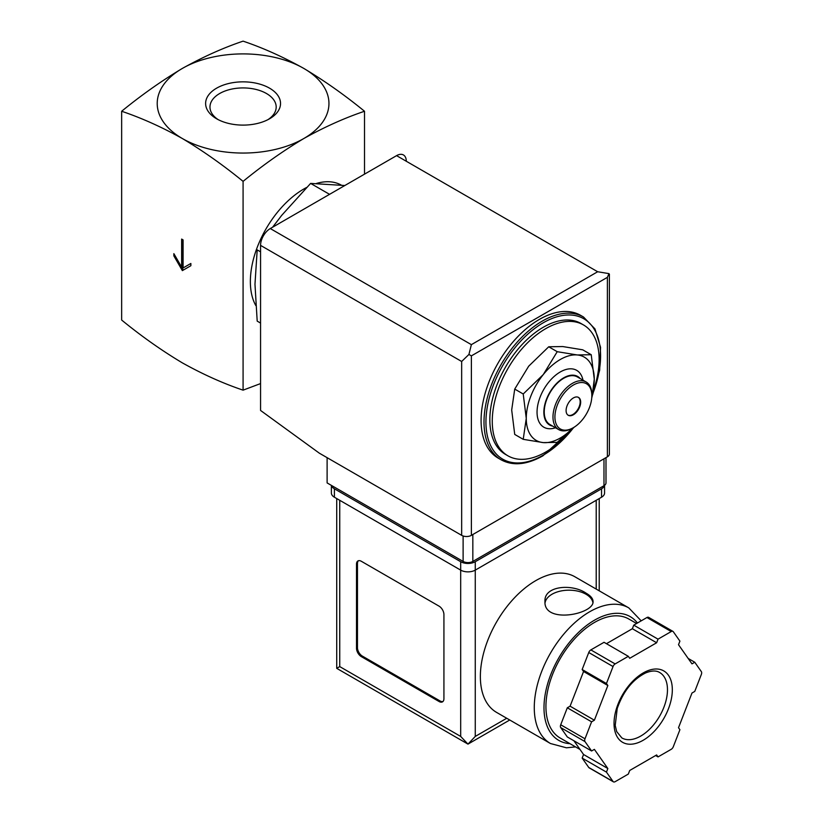 <?xml version="1.0" encoding="UTF-8"?>
<svg xmlns="http://www.w3.org/2000/svg" width="823" height="823" viewBox="0 0 823 823"><rect width="100%" height="100%" fill="white"/><g stroke="black" fill="none" stroke-linecap="round" stroke-linejoin="round"><path stroke-width="1.23" d="M121.65 111.259C141.525 117.967 161.771 127.051 182.367 138.531A85.87 49.575 180 0 1 182.367 68.422C161.771 80.726 141.535 95.005 121.65 111.259L121.65 320.044C141.535 336.309 161.771 350.588 182.367 362.881C202.962 374.362 223.198 383.456 243.083 390.153L243.083 181.369C262.959 165.114 283.205 150.835 303.8 138.531A85.87 49.575 180 0 1 182.367 138.531C202.952 150.835 223.187 165.114 243.083 181.369M183.087 239.915L181.636 239.071L181.636 267.115L173.859 253.649L173.859 255.891L182.367 270.623L190.864 265.716L190.864 263.473L183.087 267.959L183.087 239.915M591.233 354.723L582.725 349.816L562.695 346.545L548.725 346.781L528.695 366.184L514.725 389.084L511.69 409.998L514.725 434.421L523.222 439.328L526.267 418.413L523.222 393.991L543.262 374.588L557.222 351.688L577.262 354.96L591.233 354.723L594.268 379.146L592.056 397.005M260.562 251.828L257.198 249.883L254.976 284.223L257.198 321.124L260.562 323.069M344.806 185.525L310.621 183.406L329.55 194.331M310.621 183.406L281.692 215.369L272.608 227.21M218.218 119.664A33.105 19.114 180 0 1 209.978 107.463A33.105 19.114 180 0 1 230.07 89.46A33.105 19.114 180 0 1 266.487 93.524A33.105 19.114 180 0 1 276.178 107.463A33.105 19.114 180 0 1 267.938 119.664M269.574 88.184A37.467 21.635 180 0 1 269.574 118.769A37.467 21.635 180 0 1 216.583 118.769A37.467 21.635 180 0 1 216.583 88.184A37.467 21.635 180 0 1 269.574 88.184M303.8 68.422A85.87 49.575 180 0 1 303.8 138.531C324.385 127.061 344.621 117.967 364.517 111.259C344.631 95.005 324.396 80.726 303.8 68.422C283.205 56.952 262.969 47.857 243.083 41.15C223.198 47.857 202.962 56.941 182.367 68.422A85.87 49.575 180 0 1 303.8 68.422M364.517 111.259L364.517 174.147M260.562 383.58L243.083 390.153M255.778 305.498A75.562 43.629 -60 0 1 306.609 187.479M316.413 183.467A75.562 43.629 -60 0 1 341.339 185.134M571.296 429.729A75.562 43.629 -60 0 1 545.69 452.064A75.562 43.629 -60 0 1 507.914 455.808A75.562 43.629 -60 0 1 507.914 368.55A75.562 43.629 -60 0 1 583.476 324.931A75.562 43.629 -60 0 1 593.342 390.771M507.914 455.808L505.487 454.399A75.562 43.629 -60 0 1 505.487 367.151A75.562 43.629 -60 0 1 581.048 323.521L583.476 324.931M501.073 459.79L498.162 458.113A82.434 47.59 -60 0 1 498.162 362.922A82.434 47.59 -60 0 1 580.596 315.332L583.507 317.009A82.434 47.59 -60 0 0 501.073 364.61A82.434 47.59 -60 0 0 501.073 459.79C512.904 466.178 526.874 464.841 542.974 455.777L574.32 427.096M573.106 427.806L557.222 442.363L543.262 442.599L523.222 439.328M514.725 389.084L523.222 393.991M548.725 346.781L557.222 351.688M578.281 397.293A10.308 5.946 -60 0 1 579.557 405.626A10.308 5.946 -60 0 1 572.89 414.483A10.308 5.946 -60 0 1 567.993 415.121M573.374 414.761A10.308 5.946 -60 0 1 568.23 415.276A10.308 5.946 -60 0 1 568.23 403.373A10.308 5.946 -60 0 1 578.528 397.427A10.308 5.946 -60 0 1 580.112 405.688A10.308 5.946 -60 0 1 573.374 414.761M572.407 428.227L573.384 427.662A26.099 15.071 -60 0 1 554.918 417.004A26.099 15.071 -60 0 1 573.374 385.041A26.099 15.071 -60 0 1 591.84 395.698A26.099 15.071 -60 0 1 573.384 427.662A26.099 15.071 -60 0 1 573.374 427.662L572.407 428.227A27.478 15.863 -60 0 1 558.673 429.585A27.478 15.863 -60 0 1 558.673 397.859A27.478 15.863 -60 0 1 586.151 381.995A27.478 15.863 -60 0 1 591.84 394.567L591.84 395.698M558.673 429.585L549.929 424.534A27.478 15.863 -60 0 1 549.929 392.808A27.478 15.863 -60 0 1 577.407 376.944L586.151 381.995M552.686 426.129A28.023 16.182 -60 0 1 549.651 392.653A28.023 16.182 -60 0 1 580.164 378.539M555.515 427.765A32.838 18.96 -60 0 1 537.1 410.317A32.838 18.96 -60 0 1 558.673 372.953A32.838 18.96 -60 0 1 582.993 380.175M572.901 427.929A48.084 27.766 -60 0 1 543.262 442.599A48.084 27.766 -60 0 1 526.267 418.413A48.084 27.766 -60 0 1 543.262 374.588A48.084 27.766 -60 0 1 577.262 354.96A48.084 27.766 -60 0 1 594.268 379.146A48.084 27.766 -60 0 1 591.84 395.122M181.636 267.115L182.603 266.549L182.603 239.627M173.859 255.891L174.836 255.336L183.334 270.057M190.864 263.473L184.064 267.393M327.112 457.67L327.112 482.916L463.112 561.43A6.872 3.971 0 0 0 472.834 561.43L603.979 485.714A6.872 3.971 0 0 0 605.995 482.916L605.995 457.629M471.373 344.652L597.663 271.744L608.958 273.617L607.384 277.351L471.373 355.875L468.925 354.456L471.373 344.652L270.283 228.557A13.734 7.932 120 0 0 260.562 245.377L260.562 410.451L319.345 453.185L461.662 535.351A6.872 3.971 0 0 0 471.373 535.351L607.384 456.827A6.872 3.971 0 0 0 609.39 454.029L609.39 274.316M270.283 228.557L396.573 155.64A13.734 7.932 120 0 1 406.284 161.246M608.958 273.617L609.421 274.316M468.925 354.456L461.662 361.482L461.662 535.351M574.886 576.769A78.308 45.214 120 0 0 496.578 621.982A78.308 45.214 120 0 0 496.578 712.399L550.494 743.529A78.308 45.214 -60 0 1 550.494 653.102A78.308 45.214 -60 0 1 628.803 607.899L574.886 576.769M586.007 593.126C572.191 583.569 543.931 585.678 544.96 601.376C543.499 624.431 594.494 614.153 593.054 601.376C592.92 598.486 590.575 595.729 586.007 593.126M573.909 740.772L583.558 754.506L582.159 758.096L588.754 767.468A3.436 1.985 120 0 0 589.134 767.828L613.423 781.85A3.436 1.985 120 0 0 615.141 781.675L628.319 774.073L629.718 770.472L656.641 754.938L658.03 756.913L671.218 749.311A3.436 1.985 120 0 0 673.317 746.687L679.911 729.703L678.512 727.717L691.978 693.028L694.766 691.413L701.35 674.428A3.436 1.985 120 0 0 701.35 671.63L694.766 662.248L691.978 663.863L678.512 644.707L679.911 641.117L673.317 631.745A3.436 1.985 120 0 0 672.936 631.385A3.436 1.985 120 0 0 671.218 631.55L658.03 639.162L656.641 642.753L629.718 658.297L628.319 656.322L615.141 663.924A3.436 1.985 120 0 0 613.042 666.548L606.448 683.532L607.847 685.508L594.381 720.207L591.593 721.812L584.999 738.797A3.436 1.985 120 0 0 584.999 741.605L591.593 750.977L594.381 749.372L607.847 768.528L606.448 772.118L613.042 781.49A3.436 1.985 120 0 0 613.423 781.85M628.319 656.322L604.041 642.3L590.852 649.903A3.436 1.985 120 0 0 588.754 652.526L582.159 669.51L583.558 671.486L576.83 688.841L570.092 706.185L567.304 707.79L560.72 724.775A3.436 1.985 120 0 0 560.72 727.583L567.304 736.955L591.593 750.977M672.936 631.385L648.647 617.363A3.436 1.985 120 0 0 646.929 617.528L633.751 625.141L632.352 628.731L606.448 643.689M509.746 720.002L467.978 744.115L336.72 668.338L339.745 666.599L460.685 736.431L467.978 744.115L475.262 736.431L506.731 718.263M443.926 614.575A6.872 3.971 -120 0 0 439.071 606.16L361.359 561.296A6.872 3.971 -120 0 0 357.923 560.957A6.872 3.971 -120 0 0 356.503 564.094L356.503 648.226A6.872 3.971 -120 0 0 361.359 656.641L439.071 701.515A6.872 3.971 -120 0 0 442.507 701.854A6.872 3.971 -120 0 0 443.926 698.706L443.926 614.575M331.484 485.436A10.308 5.946 0 0 0 334.395 488.8L460.685 561.718A10.308 5.946 0 0 0 475.262 561.718L601.551 488.8A10.308 5.946 0 0 0 604.473 485.395M331.381 485.375L331.381 493.008A10.308 5.946 0 0 0 334.395 497.215L460.685 570.123A10.308 5.946 0 0 0 475.262 570.123L601.551 497.215A10.308 5.946 0 0 0 604.566 493.008L604.566 485.323M580.02 749.475L560.165 738.005A68.69 39.658 -60 0 1 560.165 658.688A68.69 39.658 -60 0 1 628.854 619.03L636.601 623.495M655.622 755.524L658.03 756.913M582.159 758.096L606.448 772.118M583.558 754.506L607.847 768.528M567.304 707.79L591.593 721.812M570.092 706.185L594.381 720.207M583.558 671.486L607.847 685.508M582.159 669.51L606.448 683.532M632.352 628.731L656.641 642.753M633.751 625.141L658.03 639.162M688.162 658.441L694.766 662.248M358.437 560.73A6.872 3.971 -120 0 0 357.47 563.539L357.47 647.67A6.872 3.971 -120 0 0 362.326 656.085L440.048 700.949A6.872 3.971 -120 0 0 442.959 701.515M592.91 602.549A24.042 13.878 0 0 0 586.007 594.247A24.042 13.878 0 0 0 560.792 591.017A24.042 13.878 0 0 0 545.063 602.837M573.693 427.476A81.055 46.798 -60 0 1 543.262 455.15A81.055 46.798 -60 0 1 486.825 410.008A81.055 46.798 -60 0 1 562.953 315.435A81.055 46.798 -60 0 1 592.838 393.569M607.384 277.351L607.384 456.827M471.373 355.875L471.373 535.351M461.662 361.482L260.562 245.377M597.663 271.744L396.573 155.64M603.979 485.714L603.979 458.792M463.112 561.43L463.112 535.989M472.834 561.43L472.834 534.508M339.745 666.599L339.745 500.302M460.685 736.431L460.685 561.718M601.551 497.215L601.551 488.8M334.395 497.215L334.395 488.8M475.262 736.431L475.262 561.718M596.212 589.073L596.212 500.302M569.969 743.673A71.436 41.243 -60 0 1 557.953 659.367A71.436 41.243 -60 0 1 637.455 623.001M588.754 767.468L613.042 781.49M560.72 727.583L584.999 741.605M560.72 724.775L584.999 738.797M588.754 652.526L613.042 666.548M590.852 649.903L615.141 663.924M646.929 617.528L671.218 631.55M640.747 736.06A37.786 21.809 -60 0 1 621.859 737.933L616.684 731.596L615.213 725.433L617.219 708.51C623.258 691.269 632.743 679.397 645.674 672.916C651.569 670.539 656.219 670.395 659.645 672.494A37.786 21.809 -60 0 1 665.437 702.77A37.786 21.809 -60 0 1 640.747 736.06M643.175 740.268A41.212 23.795 -60 0 1 617.939 704.365A41.212 23.795 -60 0 1 668.42 675.22A41.212 23.795 -60 0 1 643.175 740.268M357.47 563.539L356.503 564.094M357.47 647.67L356.503 648.226M362.326 656.085L361.359 656.641M440.048 700.949L439.071 701.515M592.509 395.112L599.669 370.247L600.553 347.368L594.988 328.943L583.507 317.009M599.226 590.821L599.226 498.553M336.72 668.338L336.72 498.553M641.199 620.84L628.803 607.899M550.494 743.529L566.45 747.798L575.565 746.903"/></g></svg>
